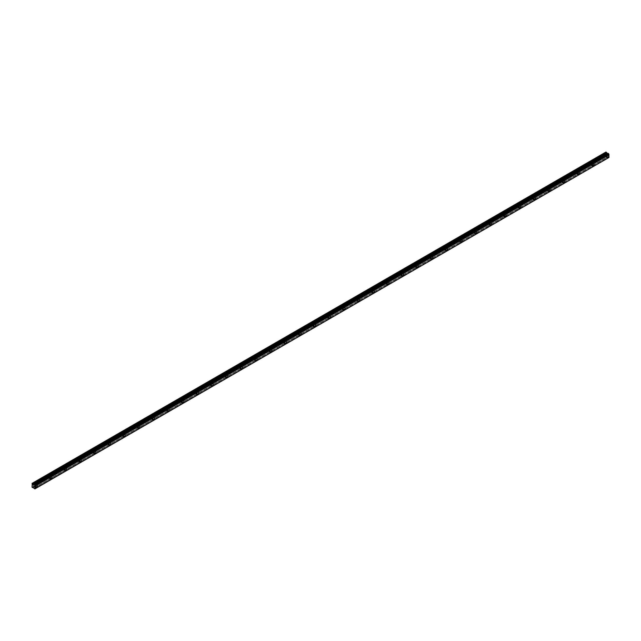 <?xml version="1.0" encoding="UTF-8"?>
<svg xmlns="http://www.w3.org/2000/svg" width="641" height="641" viewBox="0 0 641 641"><rect width="100%" height="100%" fill="white"/><g stroke="black" fill="none" stroke-linecap="round" stroke-linejoin="round"><path stroke-width="0.48" stroke-dasharray="3.21 2.4" d="M606.434 155.226A0.777 0.449 -60 0 1 606.434 156.492A0.777 0.449 -60 0 1 606.434 155.226M604.559 154.136A0.777 0.449 -60 0 1 604.559 155.41A0.777 0.449 -60 0 1 604.559 154.136M35.151 485.053A0.777 0.449 -60 0 1 35.151 486.319A0.777 0.449 -60 0 1 35.151 485.053M33.268 483.963A0.777 0.449 -60 0 1 33.268 485.237A0.777 0.449 -60 0 1 33.268 483.963M49.798 476.592A0.777 0.449 -60 0 1 49.798 477.865A0.777 0.449 -60 0 1 49.798 476.592M47.923 475.51A0.777 0.449 -60 0 1 47.923 476.776A0.777 0.449 -60 0 1 47.923 475.51M64.445 468.138A0.777 0.449 -60 0 1 64.445 469.404A0.777 0.449 -60 0 1 64.445 468.138M62.57 467.049A0.777 0.449 -60 0 1 62.57 468.323A0.777 0.449 -60 0 1 62.57 467.049M79.099 459.677A0.777 0.449 -60 0 1 79.099 460.951A0.777 0.449 -60 0 1 79.099 459.677M77.216 458.595A0.777 0.449 -60 0 1 77.216 459.861A0.777 0.449 -60 0 1 77.216 458.595M93.746 451.224A0.777 0.449 -60 0 1 93.746 452.49A0.777 0.449 -60 0 1 93.746 451.224M91.863 450.142A0.777 0.449 -60 0 1 91.863 451.408A0.777 0.449 -60 0 1 91.863 450.142M108.393 442.763A0.777 0.449 -60 0 1 108.393 444.037A0.777 0.449 -60 0 1 108.393 442.763M106.51 441.681A0.777 0.449 -60 0 1 106.51 442.947A0.777 0.449 -60 0 1 106.51 441.681M123.04 434.31A0.777 0.449 -60 0 1 123.04 435.576A0.777 0.449 -60 0 1 123.04 434.31M121.157 433.228A0.777 0.449 -60 0 1 121.157 434.494A0.777 0.449 -60 0 1 121.157 433.228M137.687 425.848A0.777 0.449 -60 0 1 137.687 427.122A0.777 0.449 -60 0 1 137.687 425.848M135.812 424.767A0.777 0.449 -60 0 1 135.812 426.033A0.777 0.449 -60 0 1 135.812 424.767M152.334 417.395A0.777 0.449 -60 0 1 152.334 418.661A0.777 0.449 -60 0 1 152.334 417.395M150.459 416.313A0.777 0.449 -60 0 1 150.459 417.579A0.777 0.449 -60 0 1 150.459 416.313M166.989 408.942A0.777 0.449 -60 0 1 166.989 410.208A0.777 0.449 -60 0 1 166.989 408.942M165.106 407.852A0.777 0.449 -60 0 1 165.106 409.118A0.777 0.449 -60 0 1 165.106 407.852M181.635 400.481A0.777 0.449 -60 0 1 181.635 401.747A0.777 0.449 -60 0 1 181.635 400.481M179.752 399.399A0.777 0.449 -60 0 1 179.752 400.665A0.777 0.449 -60 0 1 179.752 399.399M196.282 392.028A0.777 0.449 -60 0 1 196.282 393.294A0.777 0.449 -60 0 1 196.282 392.028M194.399 390.938A0.777 0.449 -60 0 1 194.399 392.204A0.777 0.449 -60 0 1 194.399 390.938M210.929 383.566A0.777 0.449 -60 0 1 210.929 384.832A0.777 0.449 -60 0 1 210.929 383.566M209.054 382.485A0.777 0.449 -60 0 1 209.054 383.751A0.777 0.449 -60 0 1 209.054 382.485M225.576 375.113A0.777 0.449 -60 0 1 225.576 376.379A0.777 0.449 -60 0 1 225.576 375.113M223.701 374.024A0.777 0.449 -60 0 1 223.701 375.289A0.777 0.449 -60 0 1 223.701 374.024M240.231 366.652A0.777 0.449 -60 0 1 240.231 367.918A0.777 0.449 -60 0 1 240.231 366.652M238.348 365.57A0.777 0.449 -60 0 1 238.348 366.836A0.777 0.449 -60 0 1 238.348 365.57M254.878 358.199A0.777 0.449 -60 0 1 254.878 359.465A0.777 0.449 -60 0 1 254.878 358.199M252.995 357.109A0.777 0.449 -60 0 1 252.995 358.375A0.777 0.449 -60 0 1 252.995 357.109M269.524 349.738A0.777 0.449 -60 0 1 269.524 351.004A0.777 0.449 -60 0 1 269.524 349.738M267.642 348.656A0.777 0.449 -60 0 1 267.642 349.922A0.777 0.449 -60 0 1 267.642 348.656M284.171 341.284A0.777 0.449 -60 0 1 284.171 342.55A0.777 0.449 -60 0 1 284.171 341.284M282.288 340.195A0.777 0.449 -60 0 1 282.288 341.461A0.777 0.449 -60 0 1 282.288 340.195M298.818 332.823A0.777 0.449 -60 0 1 298.818 334.089A0.777 0.449 -60 0 1 298.818 332.823M296.943 331.742A0.777 0.449 -60 0 1 296.943 333.008A0.777 0.449 -60 0 1 296.943 331.742M313.465 324.37A0.777 0.449 -60 0 1 313.465 325.636A0.777 0.449 -60 0 1 313.465 324.37M311.59 323.28A0.777 0.449 -60 0 1 311.59 324.546A0.777 0.449 -60 0 1 311.59 323.28M328.12 315.909A0.777 0.449 -60 0 1 328.12 317.175A0.777 0.449 -60 0 1 328.12 315.909M326.237 314.827A0.777 0.449 -60 0 1 326.237 316.093A0.777 0.449 -60 0 1 326.237 314.827M342.767 307.456A0.777 0.449 -60 0 1 342.767 308.722A0.777 0.449 -60 0 1 342.767 307.456M340.884 306.366A0.777 0.449 -60 0 1 340.884 307.632A0.777 0.449 -60 0 1 340.884 306.366M357.414 298.994A0.777 0.449 -60 0 1 357.414 300.26A0.777 0.449 -60 0 1 357.414 298.994M355.531 297.913A0.777 0.449 -60 0 1 355.531 299.179A0.777 0.449 -60 0 1 355.531 297.913M372.06 290.541A0.777 0.449 -60 0 1 372.06 291.807A0.777 0.449 -60 0 1 372.06 290.541M370.186 289.452A0.777 0.449 -60 0 1 370.186 290.718A0.777 0.449 -60 0 1 370.186 289.452M386.707 282.08A0.777 0.449 -60 0 1 386.707 283.346A0.777 0.449 -60 0 1 386.707 282.08M384.832 280.998A0.777 0.449 -60 0 1 384.832 282.264A0.777 0.449 -60 0 1 384.832 280.998M401.362 273.627A0.777 0.449 -60 0 1 401.362 274.893A0.777 0.449 -60 0 1 401.362 273.627M399.479 272.537A0.777 0.449 -60 0 1 399.479 273.803A0.777 0.449 -60 0 1 399.479 272.537M416.009 265.166A0.777 0.449 -60 0 1 416.009 266.432A0.777 0.449 -60 0 1 416.009 265.166M414.126 264.084A0.777 0.449 -60 0 1 414.126 265.35A0.777 0.449 -60 0 1 414.126 264.084M430.656 256.712A0.777 0.449 -60 0 1 430.656 257.978A0.777 0.449 -60 0 1 430.656 256.712M428.773 255.623A0.777 0.449 -60 0 1 428.773 256.897A0.777 0.449 -60 0 1 428.773 255.623M445.303 248.251A0.777 0.449 -60 0 1 445.303 249.517A0.777 0.449 -60 0 1 445.303 248.251M443.428 247.17A0.777 0.449 -60 0 1 443.428 248.436A0.777 0.449 -60 0 1 443.428 247.17M459.95 239.798A0.777 0.449 -60 0 1 459.95 241.064A0.777 0.449 -60 0 1 459.95 239.798M458.075 238.708A0.777 0.449 -60 0 1 458.075 239.982A0.777 0.449 -60 0 1 458.075 238.708M474.604 231.337A0.777 0.449 -60 0 1 474.604 232.603A0.777 0.449 -60 0 1 474.604 231.337M472.721 230.255A0.777 0.449 -60 0 1 472.721 231.521A0.777 0.449 -60 0 1 472.721 230.255M489.251 222.884A0.777 0.449 -60 0 1 489.251 224.15A0.777 0.449 -60 0 1 489.251 222.884M487.368 221.794A0.777 0.449 -60 0 1 487.368 223.068A0.777 0.449 -60 0 1 487.368 221.794M503.898 214.423A0.777 0.449 -60 0 1 503.898 215.688A0.777 0.449 -60 0 1 503.898 214.423M502.015 213.341A0.777 0.449 -60 0 1 502.015 214.607A0.777 0.449 -60 0 1 502.015 213.341M518.545 205.969A0.777 0.449 -60 0 1 518.545 207.235A0.777 0.449 -60 0 1 518.545 205.969M516.662 204.88A0.777 0.449 -60 0 1 516.662 206.154A0.777 0.449 -60 0 1 516.662 204.88M533.192 197.508A0.777 0.449 -60 0 1 533.192 198.782A0.777 0.449 -60 0 1 533.192 197.508M531.317 196.426A0.777 0.449 -60 0 1 531.317 197.692A0.777 0.449 -60 0 1 531.317 196.426M547.839 189.055A0.777 0.449 -60 0 1 547.839 190.321A0.777 0.449 -60 0 1 547.839 189.055M545.964 187.965A0.777 0.449 -60 0 1 545.964 189.239A0.777 0.449 -60 0 1 545.964 187.965M562.494 180.594A0.777 0.449 -60 0 1 562.494 181.868A0.777 0.449 -60 0 1 562.494 180.594M560.611 179.512A0.777 0.449 -60 0 1 560.611 180.778A0.777 0.449 -60 0 1 560.611 179.512M577.14 172.141A0.777 0.449 -60 0 1 577.14 173.407A0.777 0.449 -60 0 1 577.14 172.141M575.257 171.051A0.777 0.449 -60 0 1 575.257 172.325A0.777 0.449 -60 0 1 575.257 171.051M591.787 163.679A0.777 0.449 -60 0 1 591.787 164.953A0.777 0.449 -60 0 1 591.787 163.679M589.904 162.598A0.777 0.449 -60 0 1 589.904 163.864A0.777 0.449 -60 0 1 589.904 162.598M607.107 156.196A1.298 0.745 120 0 0 607.083 154.737A1.298 0.745 120 0 0 606.434 154.802A1.298 0.745 120 0 0 605.593 155.939A1.298 0.745 120 0 0 605.785 156.981A1.298 0.745 120 0 0 606.434 156.917A1.298 0.745 120 0 0 607.059 156.268M35.824 486.022A1.298 0.745 120 0 0 35.8 484.564A1.298 0.745 120 0 0 35.151 484.628A1.298 0.745 120 0 0 34.302 485.774A1.298 0.745 120 0 0 34.502 486.807A1.298 0.745 120 0 0 35.151 486.743A1.298 0.745 120 0 0 35.776 486.102M50.471 477.561A1.298 0.745 120 0 0 50.447 476.111A1.298 0.745 120 0 0 49.798 476.175A1.298 0.745 120 0 0 48.956 477.313A1.298 0.745 120 0 0 49.149 478.354A1.298 0.745 120 0 0 49.798 478.29A1.298 0.745 120 0 0 50.423 477.641M65.118 469.108A1.298 0.745 120 0 0 65.094 467.65A1.298 0.745 120 0 0 64.445 467.714A1.298 0.745 120 0 0 63.603 468.859A1.298 0.745 120 0 0 63.804 469.893A1.298 0.745 120 0 0 64.445 469.829A1.298 0.745 120 0 0 65.07 469.188M79.764 460.647A1.298 0.745 120 0 0 79.74 459.196A1.298 0.745 120 0 0 79.099 459.26A1.298 0.745 120 0 0 78.25 460.398A1.298 0.745 120 0 0 78.45 461.44A1.298 0.745 120 0 0 79.099 461.376A1.298 0.745 120 0 0 79.716 460.727M94.411 452.193A1.298 0.745 120 0 0 94.387 450.735A1.298 0.745 120 0 0 93.746 450.799A1.298 0.745 120 0 0 92.897 451.945A1.298 0.745 120 0 0 93.097 452.979A1.298 0.745 120 0 0 93.746 452.915A1.298 0.745 120 0 0 94.371 452.274M109.058 443.732A1.298 0.745 120 0 0 109.042 442.282A1.298 0.745 120 0 0 108.393 442.346A1.298 0.745 120 0 0 107.544 443.484A1.298 0.745 120 0 0 107.744 444.525A1.298 0.745 120 0 0 108.393 444.461A1.298 0.745 120 0 0 109.018 443.812M123.713 435.279A1.298 0.745 120 0 0 123.689 433.821A1.298 0.745 120 0 0 123.04 433.885A1.298 0.745 120 0 0 122.199 435.031A1.298 0.745 120 0 0 122.391 436.064A1.298 0.745 120 0 0 123.04 436A1.298 0.745 120 0 0 123.665 435.359M138.36 426.818A1.298 0.745 120 0 0 138.336 425.368A1.298 0.745 120 0 0 137.687 425.432A1.298 0.745 120 0 0 136.845 426.569A1.298 0.745 120 0 0 137.038 427.611A1.298 0.745 120 0 0 137.687 427.547A1.298 0.745 120 0 0 138.312 426.898M153.007 418.365A1.298 0.745 120 0 0 152.983 416.906A1.298 0.745 120 0 0 152.334 416.971A1.298 0.745 120 0 0 151.492 418.116A1.298 0.745 120 0 0 151.693 419.15A1.298 0.745 120 0 0 152.334 419.086A1.298 0.745 120 0 0 152.959 418.445M167.654 409.903A1.298 0.745 120 0 0 167.63 408.453A1.298 0.745 120 0 0 166.989 408.517A1.298 0.745 120 0 0 166.139 409.655A1.298 0.745 120 0 0 166.339 410.697A1.298 0.745 120 0 0 166.989 410.633A1.298 0.745 120 0 0 167.613 409.984M182.3 401.45A1.298 0.745 120 0 0 182.284 399.992A1.298 0.745 120 0 0 181.635 400.056A1.298 0.745 120 0 0 180.786 401.202A1.298 0.745 120 0 0 180.986 402.236A1.298 0.745 120 0 0 181.635 402.171A1.298 0.745 120 0 0 182.26 401.53M196.955 392.989A1.298 0.745 120 0 0 196.931 391.539A1.298 0.745 120 0 0 196.282 391.603A1.298 0.745 120 0 0 195.433 392.741A1.298 0.745 120 0 0 195.633 393.782A1.298 0.745 120 0 0 196.282 393.718A1.298 0.745 120 0 0 196.907 393.069M211.602 384.536A1.298 0.745 120 0 0 211.578 383.078A1.298 0.745 120 0 0 210.929 383.142A1.298 0.745 120 0 0 210.088 384.288A1.298 0.745 120 0 0 210.28 385.321A1.298 0.745 120 0 0 210.929 385.257A1.298 0.745 120 0 0 211.554 384.616M226.249 376.075A1.298 0.745 120 0 0 226.225 374.624A1.298 0.745 120 0 0 225.576 374.689A1.298 0.745 120 0 0 224.735 375.826A1.298 0.745 120 0 0 224.935 376.868A1.298 0.745 120 0 0 225.576 376.804A1.298 0.745 120 0 0 226.201 376.155M240.896 367.622A1.298 0.745 120 0 0 240.872 366.163A1.298 0.745 120 0 0 240.231 366.227A1.298 0.745 120 0 0 239.381 367.373A1.298 0.745 120 0 0 239.582 368.407A1.298 0.745 120 0 0 240.231 368.343A1.298 0.745 120 0 0 240.848 367.702M255.543 359.16A1.298 0.745 120 0 0 255.527 357.71A1.298 0.745 120 0 0 254.878 357.774A1.298 0.745 120 0 0 254.028 358.912A1.298 0.745 120 0 0 254.229 359.954A1.298 0.745 120 0 0 254.878 359.889A1.298 0.745 120 0 0 255.503 359.24M270.198 350.707A1.298 0.745 120 0 0 270.173 349.249A1.298 0.745 120 0 0 269.524 349.313A1.298 0.745 120 0 0 268.675 350.459A1.298 0.745 120 0 0 268.875 351.492A1.298 0.745 120 0 0 269.524 351.428A1.298 0.745 120 0 0 270.149 350.787M284.844 342.246A1.298 0.745 120 0 0 284.82 340.796A1.298 0.745 120 0 0 284.171 340.86A1.298 0.745 120 0 0 283.33 341.998A1.298 0.745 120 0 0 283.522 343.039A1.298 0.745 120 0 0 284.171 342.975A1.298 0.745 120 0 0 284.796 342.326M299.491 333.793A1.298 0.745 120 0 0 299.467 332.334A1.298 0.745 120 0 0 298.818 332.399A1.298 0.745 120 0 0 297.977 333.544A1.298 0.745 120 0 0 298.169 334.578A1.298 0.745 120 0 0 298.818 334.514A1.298 0.745 120 0 0 299.443 333.873M314.138 325.332A1.298 0.745 120 0 0 314.114 323.881A1.298 0.745 120 0 0 313.465 323.945A1.298 0.745 120 0 0 312.624 325.083A1.298 0.745 120 0 0 312.824 326.125A1.298 0.745 120 0 0 313.465 326.061A1.298 0.745 120 0 0 314.09 325.412M328.785 316.878A1.298 0.745 120 0 0 328.761 315.42A1.298 0.745 120 0 0 328.12 315.484A1.298 0.745 120 0 0 327.271 316.63A1.298 0.745 120 0 0 327.471 317.664A1.298 0.745 120 0 0 328.12 317.599A1.298 0.745 120 0 0 328.745 316.958M343.432 308.417A1.298 0.745 120 0 0 343.416 306.967A1.298 0.745 120 0 0 342.767 307.031A1.298 0.745 120 0 0 341.917 308.169A1.298 0.745 120 0 0 342.118 309.21A1.298 0.745 120 0 0 342.767 309.146A1.298 0.745 120 0 0 343.392 308.497M358.087 299.964A1.298 0.745 120 0 0 358.063 298.506A1.298 0.745 120 0 0 357.414 298.57A1.298 0.745 120 0 0 356.564 299.716A1.298 0.745 120 0 0 356.765 300.749A1.298 0.745 120 0 0 357.414 300.685A1.298 0.745 120 0 0 358.039 300.044M372.733 291.503A1.298 0.745 120 0 0 372.709 290.053A1.298 0.745 120 0 0 372.06 290.117A1.298 0.745 120 0 0 371.219 291.254A1.298 0.745 120 0 0 371.411 292.296A1.298 0.745 120 0 0 372.06 292.232A1.298 0.745 120 0 0 372.685 291.583M387.38 283.05A1.298 0.745 120 0 0 387.356 281.591A1.298 0.745 120 0 0 386.707 281.655A1.298 0.745 120 0 0 385.866 282.801A1.298 0.745 120 0 0 386.066 283.835A1.298 0.745 120 0 0 386.707 283.771A1.298 0.745 120 0 0 387.332 283.13M402.027 274.588A1.298 0.745 120 0 0 402.003 273.138A1.298 0.745 120 0 0 401.362 273.202A1.298 0.745 120 0 0 400.513 274.34A1.298 0.745 120 0 0 400.713 275.382A1.298 0.745 120 0 0 401.362 275.318A1.298 0.745 120 0 0 401.979 274.668M416.674 266.135A1.298 0.745 120 0 0 416.658 264.677A1.298 0.745 120 0 0 416.009 264.741A1.298 0.745 120 0 0 415.16 265.887A1.298 0.745 120 0 0 415.36 266.92A1.298 0.745 120 0 0 416.009 266.856A1.298 0.745 120 0 0 416.634 266.215M431.329 257.674A1.298 0.745 120 0 0 431.305 256.224A1.298 0.745 120 0 0 430.656 256.288A1.298 0.745 120 0 0 429.807 257.426A1.298 0.745 120 0 0 430.007 258.467A1.298 0.745 120 0 0 430.656 258.403A1.298 0.745 120 0 0 431.281 257.754M445.976 249.221A1.298 0.745 120 0 0 445.952 247.763A1.298 0.745 120 0 0 445.303 247.827A1.298 0.745 120 0 0 444.461 248.972A1.298 0.745 120 0 0 444.654 250.006A1.298 0.745 120 0 0 445.303 249.942A1.298 0.745 120 0 0 445.928 249.301M460.623 240.76A1.298 0.745 120 0 0 460.599 239.309A1.298 0.745 120 0 0 459.95 239.373A1.298 0.745 120 0 0 459.108 240.511A1.298 0.745 120 0 0 459.309 241.553A1.298 0.745 120 0 0 459.95 241.489A1.298 0.745 120 0 0 460.575 240.84M475.269 232.306A1.298 0.745 120 0 0 475.245 230.848A1.298 0.745 120 0 0 474.604 230.912A1.298 0.745 120 0 0 473.755 232.058A1.298 0.745 120 0 0 473.955 233.092A1.298 0.745 120 0 0 474.604 233.028A1.298 0.745 120 0 0 475.221 232.387M489.916 223.845A1.298 0.745 120 0 0 489.892 222.395A1.298 0.745 120 0 0 489.251 222.459A1.298 0.745 120 0 0 488.402 223.597A1.298 0.745 120 0 0 488.602 224.638A1.298 0.745 120 0 0 489.251 224.574A1.298 0.745 120 0 0 489.876 223.925M504.563 215.392A1.298 0.745 120 0 0 504.547 213.934A1.298 0.745 120 0 0 503.898 213.998A1.298 0.745 120 0 0 503.049 215.144A1.298 0.745 120 0 0 503.249 216.177A1.298 0.745 120 0 0 503.898 216.113A1.298 0.745 120 0 0 504.523 215.472M519.218 206.931A1.298 0.745 120 0 0 519.194 205.481A1.298 0.745 120 0 0 518.545 205.545A1.298 0.745 120 0 0 517.696 206.682A1.298 0.745 120 0 0 517.896 207.724A1.298 0.745 120 0 0 518.545 207.66A1.298 0.745 120 0 0 519.17 207.011M533.865 198.478A1.298 0.745 120 0 0 533.841 197.019A1.298 0.745 120 0 0 533.192 197.083A1.298 0.745 120 0 0 532.351 198.229A1.298 0.745 120 0 0 532.543 199.263A1.298 0.745 120 0 0 533.192 199.199A1.298 0.745 120 0 0 533.817 198.558M548.512 190.024A1.298 0.745 120 0 0 548.488 188.566A1.298 0.745 120 0 0 547.839 188.63A1.298 0.745 120 0 0 546.997 189.768A1.298 0.745 120 0 0 547.198 190.81A1.298 0.745 120 0 0 547.839 190.746A1.298 0.745 120 0 0 548.464 190.097M563.159 181.563A1.298 0.745 120 0 0 563.135 180.105A1.298 0.745 120 0 0 562.494 180.169A1.298 0.745 120 0 0 561.644 181.315A1.298 0.745 120 0 0 561.845 182.348A1.298 0.745 120 0 0 562.494 182.284A1.298 0.745 120 0 0 563.11 181.643M577.805 173.11A1.298 0.745 120 0 0 577.789 171.652A1.298 0.745 120 0 0 577.14 171.716A1.298 0.745 120 0 0 576.291 172.854A1.298 0.745 120 0 0 576.491 173.895A1.298 0.745 120 0 0 577.14 173.831A1.298 0.745 120 0 0 577.765 173.182M592.46 164.649A1.298 0.745 120 0 0 592.436 163.191A1.298 0.745 120 0 0 591.787 163.255A1.298 0.745 120 0 0 590.938 164.4A1.298 0.745 120 0 0 591.138 165.434A1.298 0.745 120 0 0 591.787 165.37A1.298 0.745 120 0 0 592.412 164.729M608.557 157.702L35.175 488.738L608.95 157.478M32.05 487.216L605.777 155.979L605.777 152.157L32.05 483.394M607.732 153.624L34.005 484.86L607.764 153.608M34.406 484.684L607.804 153.608M608.533 157.71L34.446 488.738M34.037 488.065L607.764 156.829L608.173 157.502M607.764 156.829L606.899 156.292L32.731 487.785M32.194 487.481L605.921 156.244L606.458 156.548M605.921 156.244L32.074 487.264M32.074 483.378L605.921 152.069M34.414 484.652L607.812 153.608M607.812 156.877L34.085 488.113M32.683 487.785L606.402 156.548M605.953 156.284L32.226 487.521M32.21 483.298L605.793 152.141M608.413 157.702L34.686 488.939M34.566 488.875L608.293 157.638M34.406 488.65L608.133 157.406M33.957 487.953L607.676 156.716M606.955 156.3L33.228 487.537M33.18 487.529L606.899 156.292M34.005 488.009L607.732 156.773M604.944 154.096L606.827 155.186M33.661 483.931L35.535 485.013M48.307 475.47L50.19 476.559M62.954 467.017L64.837 468.098M77.601 458.555L79.484 459.645M92.256 450.102L94.131 451.184M106.903 441.641L108.778 442.731M121.55 433.188L123.433 434.269M136.196 424.727L138.079 425.816M150.843 416.273L152.726 417.355M165.49 407.812L167.373 408.902M180.145 399.359L182.02 400.441M194.792 390.898L196.667 391.988M209.439 382.445L211.322 383.526M224.086 373.983L225.969 375.073M238.732 365.53L240.615 366.612M253.387 357.069L255.262 358.159M268.034 348.616L269.909 349.698M282.681 340.155L284.564 341.244M297.328 331.701L299.211 332.783M311.975 323.24L313.858 324.33M326.63 314.787L328.504 315.869M341.276 306.326L343.151 307.416M355.923 297.873L357.806 298.954M370.57 289.411L372.453 290.501M385.217 280.958L387.1 282.04M399.864 272.497L401.747 273.587M414.519 264.044L416.394 265.126M429.166 255.583L431.04 256.672M443.812 247.13L445.695 248.211M458.459 238.668L460.342 239.758M473.106 230.215L474.989 231.297M487.761 221.754L489.636 222.844M502.408 213.301L504.283 214.382M517.055 204.84L518.938 205.929M531.701 196.386L533.584 197.468M546.348 187.925L548.231 189.015M560.995 179.472L562.878 180.554M575.65 171.011L577.525 172.1M590.297 162.558L592.172 163.639M607.083 154.737L608.373 155.483M35.8 484.564L37.09 485.309M50.447 476.111L51.737 476.856M65.094 467.65L66.392 468.395M79.74 459.196L81.038 459.942M94.387 450.735L95.685 451.48M109.042 442.282L110.332 443.027M123.689 433.821L124.979 434.566M138.336 425.368L139.634 426.113M152.983 416.906L154.281 417.652M167.63 408.453L168.928 409.198M182.284 399.992L183.574 400.737M196.931 391.539L198.221 392.284M211.578 383.078L212.868 383.823M226.225 374.624L227.523 375.37M240.872 366.163L242.17 366.908M255.527 357.71L256.817 358.455M270.173 349.249L271.464 350.002M284.82 340.796L286.11 341.541M299.467 332.334L300.765 333.088M314.114 323.881L315.412 324.626M328.761 315.42L330.059 316.173M343.416 306.967L344.706 307.712M358.063 298.506L359.353 299.259M372.709 290.053L373.999 290.798M387.356 281.591L388.654 282.344M402.003 273.138L403.301 273.883M416.658 264.677L417.948 265.43M431.305 256.224L432.595 256.969M445.952 247.763L447.242 248.516M460.599 239.309L461.897 240.055M475.245 230.848L476.543 231.601M489.892 222.395L491.19 223.14M504.547 213.934L505.837 214.687M519.194 205.481L520.484 206.226M533.841 197.019L535.139 197.773M548.488 188.566L549.786 189.311M563.135 180.105L564.433 180.858M577.789 171.652L579.079 172.397M592.436 163.191L593.726 163.944M604.367 155.563L606.049 156.532M32.883 485.277L34.758 486.359M47.73 476.936L49.413 477.906M62.385 468.475L64.06 469.444M77.032 460.022L78.707 460.991M91.479 451.448L93.354 452.53M106.326 443.107L108 444.077M120.973 434.646L122.655 435.616M135.419 426.073L137.302 427.162M150.274 417.732L151.949 418.701M164.921 409.279L166.596 410.248M179.568 400.817L181.243 401.787M194.215 392.364L195.898 393.334M208.862 383.903L210.544 384.872M223.517 375.45L225.191 376.419M238.164 366.989L239.838 367.958M252.61 358.415L254.485 359.505M267.457 350.074L269.132 351.044M282.104 341.621L283.787 342.59M296.551 333.048L298.434 334.129M311.406 324.707L313.08 325.676M326.053 316.245L327.727 317.215M340.7 307.792L342.374 308.762M355.346 299.331L357.029 300.3M369.993 290.878L371.676 291.847M384.648 282.417L386.323 283.386M399.295 273.963L400.97 274.933M413.741 265.39L415.616 266.472M428.589 257.049L430.263 258.019M443.235 248.588L444.918 249.557M457.682 240.014L459.565 241.104M472.537 231.673L474.212 232.643M487.184 223.22L488.859 224.19M501.831 214.759L503.505 215.729M516.478 206.306L518.16 207.275M530.924 197.732L532.807 198.814M545.779 189.391L547.454 190.361M560.426 180.93L562.101 181.9M574.873 172.357L576.748 173.447M589.72 164.016L591.403 164.985M608.029 153.616L34.302 484.852M608.678 157.494L34.951 488.73M605.785 156.981L607.083 157.726M34.502 486.807L35.8 487.553M49.149 478.354L50.447 479.099M63.804 469.893L65.094 470.638M78.45 461.44L79.74 462.185M93.097 452.979L94.387 453.724M107.744 444.525L109.042 445.271M122.391 436.064L123.689 436.809M137.038 427.611L138.336 428.356M151.693 419.15L152.983 419.895M166.339 410.697L167.63 411.442M180.986 402.236L182.284 402.981M195.633 393.782L196.931 394.527M210.28 385.321L211.578 386.066M224.935 376.868L226.225 377.613M239.582 368.407L240.872 369.152M254.229 359.954L255.519 360.699M268.875 351.492L270.173 352.238M283.522 343.039L284.82 343.784M298.169 334.578L299.467 335.323M312.824 326.125L314.114 326.87M327.471 317.664L328.761 318.409M342.118 309.21L343.416 309.956M356.765 300.749L358.063 301.494M371.411 292.296L372.709 293.041M386.066 283.835L387.356 284.58M400.713 275.382L402.003 276.127M415.36 266.92L416.65 267.666M430.007 258.467L431.305 259.212M444.654 250.006L445.952 250.751M459.309 241.553L460.599 242.298M473.955 233.092L475.245 233.837M488.602 224.638L489.892 225.384M503.249 216.177L504.547 216.93M517.896 207.724L519.194 208.469M532.543 199.263L533.841 200.016M547.198 190.81L548.488 191.555M561.845 182.348L563.135 183.102M576.491 173.895L577.781 174.64M591.138 165.434L592.436 166.187"/><path stroke-width="0.96" d="M607.732 157.662A1.298 0.745 120 0 0 608.573 156.524A1.298 0.745 120 0 0 608.373 155.483A1.298 0.745 120 0 0 607.732 155.547A1.298 0.745 120 0 0 606.883 156.692A1.298 0.745 120 0 0 607.083 157.726A1.298 0.745 120 0 0 607.732 157.662M36.441 487.489A1.298 0.745 120 0 0 37.29 486.351A1.298 0.745 120 0 0 37.09 485.309A1.298 0.745 120 0 0 36.441 485.373A1.298 0.745 120 0 0 35.6 486.519A1.298 0.745 120 0 0 35.8 487.553A1.298 0.745 120 0 0 36.441 487.489M51.096 479.035A1.298 0.745 120 0 0 51.937 477.89A1.298 0.745 120 0 0 51.737 476.856A1.298 0.745 120 0 0 51.096 476.92A1.298 0.745 120 0 0 50.246 478.058A1.298 0.745 120 0 0 50.447 479.099A1.298 0.745 120 0 0 51.096 479.035M65.743 470.574A1.298 0.745 120 0 0 66.584 469.436A1.298 0.745 120 0 0 66.392 468.395A1.298 0.745 120 0 0 65.743 468.459A1.298 0.745 120 0 0 64.893 469.605A1.298 0.745 120 0 0 65.094 470.638A1.298 0.745 120 0 0 65.743 470.574M80.389 462.121A1.298 0.745 120 0 0 81.239 460.975A1.298 0.745 120 0 0 81.038 459.942A1.298 0.745 120 0 0 80.389 460.006A1.298 0.745 120 0 0 79.54 461.143A1.298 0.745 120 0 0 79.74 462.185A1.298 0.745 120 0 0 80.389 462.121M95.036 453.66A1.298 0.745 120 0 0 95.886 452.522A1.298 0.745 120 0 0 95.685 451.48A1.298 0.745 120 0 0 95.036 451.544A1.298 0.745 120 0 0 94.195 452.69A1.298 0.745 120 0 0 94.387 453.724A1.298 0.745 120 0 0 95.036 453.66M109.683 445.207A1.298 0.745 120 0 0 110.532 444.061A1.298 0.745 120 0 0 110.332 443.027A1.298 0.745 120 0 0 109.683 443.091A1.298 0.745 120 0 0 108.842 444.229A1.298 0.745 120 0 0 109.042 445.271A1.298 0.745 120 0 0 109.683 445.207M124.338 436.745A1.298 0.745 120 0 0 125.179 435.608A1.298 0.745 120 0 0 124.979 434.566A1.298 0.745 120 0 0 124.338 434.63A1.298 0.745 120 0 0 123.489 435.776A1.298 0.745 120 0 0 123.689 436.809A1.298 0.745 120 0 0 124.338 436.745M138.985 428.292A1.298 0.745 120 0 0 139.826 427.146A1.298 0.745 120 0 0 139.634 426.113A1.298 0.745 120 0 0 138.985 426.177A1.298 0.745 120 0 0 138.136 427.315A1.298 0.745 120 0 0 138.336 428.356A1.298 0.745 120 0 0 138.985 428.292M153.632 419.831A1.298 0.745 120 0 0 154.473 418.693A1.298 0.745 120 0 0 154.281 417.652A1.298 0.745 120 0 0 153.632 417.716A1.298 0.745 120 0 0 152.782 418.861A1.298 0.745 120 0 0 152.983 419.895A1.298 0.745 120 0 0 153.632 419.831M168.279 411.378A1.298 0.745 120 0 0 169.128 410.232A1.298 0.745 120 0 0 168.928 409.198A1.298 0.745 120 0 0 168.279 409.262A1.298 0.745 120 0 0 167.437 410.4A1.298 0.745 120 0 0 167.63 411.442A1.298 0.745 120 0 0 168.279 411.378M182.925 402.917A1.298 0.745 120 0 0 183.775 401.779A1.298 0.745 120 0 0 183.574 400.737A1.298 0.745 120 0 0 182.925 400.801A1.298 0.745 120 0 0 182.084 401.947A1.298 0.745 120 0 0 182.284 402.981A1.298 0.745 120 0 0 182.925 402.917M197.572 394.463A1.298 0.745 120 0 0 198.422 393.318A1.298 0.745 120 0 0 198.221 392.284A1.298 0.745 120 0 0 197.572 392.348A1.298 0.745 120 0 0 196.731 393.486A1.298 0.745 120 0 0 196.931 394.527A1.298 0.745 120 0 0 197.572 394.463M212.227 386.002A1.298 0.745 120 0 0 213.068 384.864A1.298 0.745 120 0 0 212.868 383.823A1.298 0.745 120 0 0 212.227 383.887A1.298 0.745 120 0 0 211.378 385.033A1.298 0.745 120 0 0 211.578 386.066A1.298 0.745 120 0 0 212.227 386.002M226.874 377.549A1.298 0.745 120 0 0 227.715 376.403A1.298 0.745 120 0 0 227.523 375.37A1.298 0.745 120 0 0 226.874 375.434A1.298 0.745 120 0 0 226.025 376.571A1.298 0.745 120 0 0 226.225 377.613A1.298 0.745 120 0 0 226.874 377.549M241.521 369.088A1.298 0.745 120 0 0 242.37 367.95A1.298 0.745 120 0 0 242.17 366.908A1.298 0.745 120 0 0 241.521 366.973A1.298 0.745 120 0 0 240.671 368.118A1.298 0.745 120 0 0 240.872 369.152A1.298 0.745 120 0 0 241.521 369.088M256.168 360.635A1.298 0.745 120 0 0 257.017 359.489A1.298 0.745 120 0 0 256.817 358.455A1.298 0.745 120 0 0 256.168 358.519A1.298 0.745 120 0 0 255.326 359.657A1.298 0.745 120 0 0 255.519 360.699A1.298 0.745 120 0 0 256.168 360.635M270.814 352.173A1.298 0.745 120 0 0 271.664 351.036A1.298 0.745 120 0 0 271.464 350.002A1.298 0.745 120 0 0 270.814 350.066A1.298 0.745 120 0 0 269.973 351.204A1.298 0.745 120 0 0 270.173 352.238A1.298 0.745 120 0 0 270.814 352.173M285.469 343.72A1.298 0.745 120 0 0 286.311 342.582A1.298 0.745 120 0 0 286.11 341.541A1.298 0.745 120 0 0 285.469 341.605A1.298 0.745 120 0 0 284.62 342.743A1.298 0.745 120 0 0 284.82 343.784A1.298 0.745 120 0 0 285.469 343.72M300.116 335.259A1.298 0.745 120 0 0 300.958 334.121A1.298 0.745 120 0 0 300.765 333.088A1.298 0.745 120 0 0 300.116 333.152A1.298 0.745 120 0 0 299.267 334.29A1.298 0.745 120 0 0 299.467 335.323A1.298 0.745 120 0 0 300.116 335.259M314.763 326.806A1.298 0.745 120 0 0 315.612 325.668A1.298 0.745 120 0 0 315.412 324.626A1.298 0.745 120 0 0 314.763 324.691A1.298 0.745 120 0 0 313.914 325.828A1.298 0.745 120 0 0 314.114 326.87A1.298 0.745 120 0 0 314.763 326.806M329.41 318.345A1.298 0.745 120 0 0 330.259 317.207A1.298 0.745 120 0 0 330.059 316.173A1.298 0.745 120 0 0 329.41 316.237A1.298 0.745 120 0 0 328.569 317.375A1.298 0.745 120 0 0 328.761 318.409A1.298 0.745 120 0 0 329.41 318.345M344.057 309.891A1.298 0.745 120 0 0 344.906 308.754A1.298 0.745 120 0 0 344.706 307.712A1.298 0.745 120 0 0 344.057 307.776A1.298 0.745 120 0 0 343.215 308.914A1.298 0.745 120 0 0 343.416 309.956A1.298 0.745 120 0 0 344.057 309.891M358.712 301.43A1.298 0.745 120 0 0 359.553 300.292A1.298 0.745 120 0 0 359.353 299.259A1.298 0.745 120 0 0 358.712 299.323A1.298 0.745 120 0 0 357.862 300.461A1.298 0.745 120 0 0 358.063 301.494A1.298 0.745 120 0 0 358.712 301.43M373.358 292.977A1.298 0.745 120 0 0 374.2 291.839A1.298 0.745 120 0 0 373.999 290.798A1.298 0.745 120 0 0 373.358 290.862A1.298 0.745 120 0 0 372.509 292A1.298 0.745 120 0 0 372.709 293.041A1.298 0.745 120 0 0 373.358 292.977M388.005 284.516A1.298 0.745 120 0 0 388.847 283.378A1.298 0.745 120 0 0 388.654 282.344A1.298 0.745 120 0 0 388.005 282.409A1.298 0.745 120 0 0 387.156 283.546A1.298 0.745 120 0 0 387.356 284.58A1.298 0.745 120 0 0 388.005 284.516M402.652 276.063A1.298 0.745 120 0 0 403.501 274.925A1.298 0.745 120 0 0 403.301 273.883A1.298 0.745 120 0 0 402.652 273.947A1.298 0.745 120 0 0 401.811 275.085A1.298 0.745 120 0 0 402.003 276.127A1.298 0.745 120 0 0 402.652 276.063M417.299 267.601A1.298 0.745 120 0 0 418.148 266.464A1.298 0.745 120 0 0 417.948 265.43A1.298 0.745 120 0 0 417.299 265.494A1.298 0.745 120 0 0 416.458 266.632A1.298 0.745 120 0 0 416.65 267.666A1.298 0.745 120 0 0 417.299 267.601M431.946 259.148A1.298 0.745 120 0 0 432.795 258.011A1.298 0.745 120 0 0 432.595 256.969A1.298 0.745 120 0 0 431.946 257.033A1.298 0.745 120 0 0 431.105 258.171A1.298 0.745 120 0 0 431.305 259.212A1.298 0.745 120 0 0 431.946 259.148M446.601 250.687A1.298 0.745 120 0 0 447.442 249.549A1.298 0.745 120 0 0 447.242 248.516A1.298 0.745 120 0 0 446.601 248.58A1.298 0.745 120 0 0 445.751 249.718A1.298 0.745 120 0 0 445.952 250.751A1.298 0.745 120 0 0 446.601 250.687M461.248 242.234A1.298 0.745 120 0 0 462.089 241.096A1.298 0.745 120 0 0 461.897 240.055A1.298 0.745 120 0 0 461.248 240.119A1.298 0.745 120 0 0 460.398 241.264A1.298 0.745 120 0 0 460.599 242.298A1.298 0.745 120 0 0 461.248 242.234M475.894 233.773A1.298 0.745 120 0 0 476.744 232.635A1.298 0.745 120 0 0 476.543 231.601A1.298 0.745 120 0 0 475.894 231.665A1.298 0.745 120 0 0 475.045 232.803A1.298 0.745 120 0 0 475.245 233.837A1.298 0.745 120 0 0 475.894 233.773M490.541 225.32A1.298 0.745 120 0 0 491.391 224.182A1.298 0.745 120 0 0 491.19 223.14A1.298 0.745 120 0 0 490.541 223.204A1.298 0.745 120 0 0 489.7 224.35A1.298 0.745 120 0 0 489.892 225.384A1.298 0.745 120 0 0 490.541 225.32M505.188 216.866A1.298 0.745 120 0 0 506.037 215.721A1.298 0.745 120 0 0 505.837 214.687A1.298 0.745 120 0 0 505.188 214.751A1.298 0.745 120 0 0 504.347 215.889A1.298 0.745 120 0 0 504.547 216.93A1.298 0.745 120 0 0 505.188 216.866M519.843 208.405A1.298 0.745 120 0 0 520.684 207.267A1.298 0.745 120 0 0 520.484 206.226A1.298 0.745 120 0 0 519.843 206.29A1.298 0.745 120 0 0 518.994 207.436A1.298 0.745 120 0 0 519.194 208.469A1.298 0.745 120 0 0 519.843 208.405M534.49 199.952A1.298 0.745 120 0 0 535.331 198.806A1.298 0.745 120 0 0 535.139 197.773A1.298 0.745 120 0 0 534.49 197.837A1.298 0.745 120 0 0 533.641 198.974A1.298 0.745 120 0 0 533.841 200.016A1.298 0.745 120 0 0 534.49 199.952M549.137 191.491A1.298 0.745 120 0 0 549.978 190.353A1.298 0.745 120 0 0 549.786 189.311A1.298 0.745 120 0 0 549.137 189.375A1.298 0.745 120 0 0 548.287 190.521A1.298 0.745 120 0 0 548.488 191.555A1.298 0.745 120 0 0 549.137 191.491M563.784 183.038A1.298 0.745 120 0 0 564.633 181.892A1.298 0.745 120 0 0 564.433 180.858A1.298 0.745 120 0 0 563.784 180.922A1.298 0.745 120 0 0 562.942 182.06A1.298 0.745 120 0 0 563.135 183.102A1.298 0.745 120 0 0 563.784 183.038M578.43 174.576A1.298 0.745 120 0 0 579.28 173.439A1.298 0.745 120 0 0 579.079 172.397A1.298 0.745 120 0 0 578.43 172.461A1.298 0.745 120 0 0 577.589 173.607A1.298 0.745 120 0 0 577.781 174.64A1.298 0.745 120 0 0 578.43 174.576M593.077 166.123A1.298 0.745 120 0 0 593.927 164.977A1.298 0.745 120 0 0 593.726 163.944A1.298 0.745 120 0 0 593.077 164.008A1.298 0.745 120 0 0 592.236 165.146A1.298 0.745 120 0 0 592.436 166.187A1.298 0.745 120 0 0 593.077 166.123M35.151 488.738L608.918 157.502L35.191 488.738L32.074 487.264L32.202 483.298L605.953 152.053L32.066 483.378M607.732 153.624L605.953 152.053M607.804 153.608L34.446 484.644L608.133 153.423M608.173 153.399L34.846 484.941L608.533 153.608M34.83 488.939L35.191 485.509L608.918 154.273L608.573 153.704M608.918 154.273L608.95 157.478L35.223 488.714M607.764 153.6L34.037 484.844L33.228 484.436L32.731 483.61L606.458 152.374M606.402 152.318L32.731 483.61M32.683 483.554L32.226 483.29M608.878 154.217L35.191 485.509M35.151 485.461L34.846 484.941M34.085 484.844L608.149 153.407M35.223 485.558L608.95 154.321M608.293 153.407L34.566 484.644M34.686 484.708L608.413 153.471M606.899 153.143L33.18 484.38M33.228 484.436L606.955 153.199M607.676 153.616L33.957 484.852M605.929 152.061L32.202 483.298"/></g></svg>
